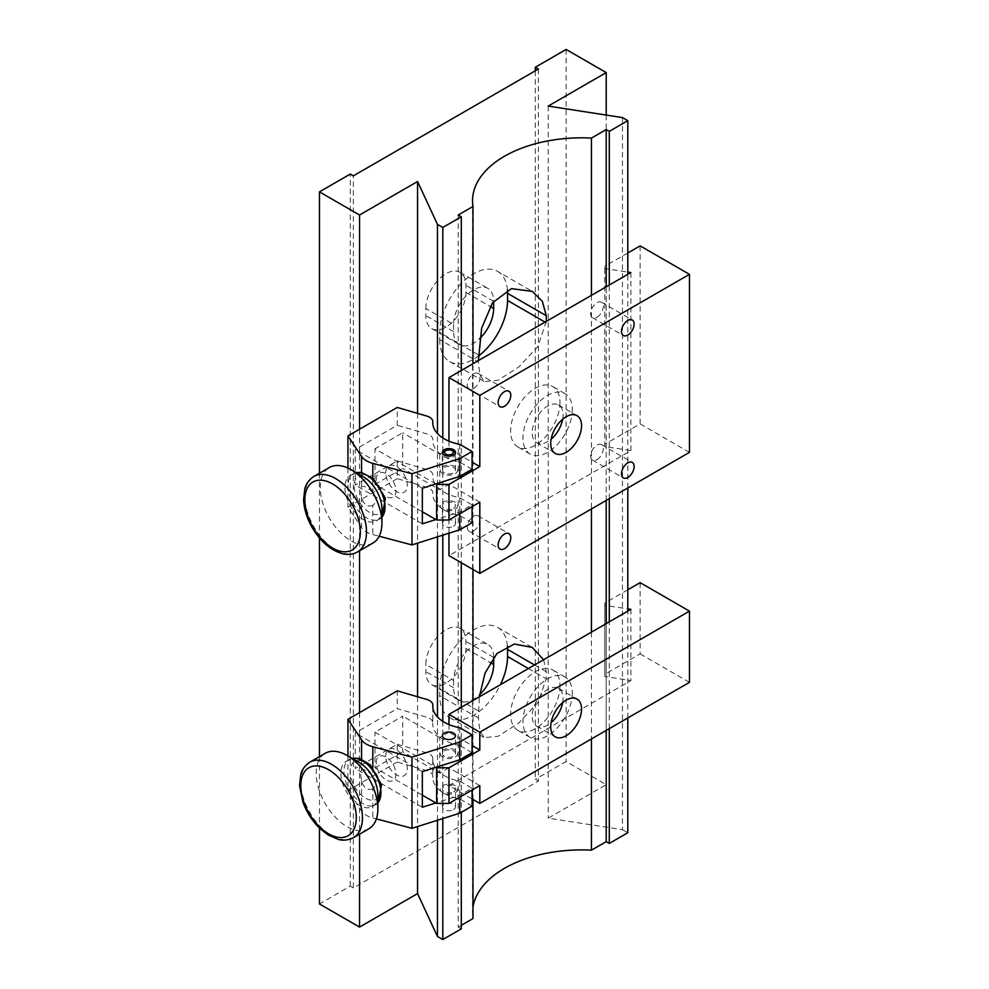 <?xml version="1.0" encoding="UTF-8"?>
<svg xmlns="http://www.w3.org/2000/svg" width="989" height="989" viewBox="0 0 989 989"><rect width="100%" height="100%" fill="white"/><g stroke="black" fill="none" stroke-linecap="round" stroke-linejoin="round"><path stroke-width="0.74" stroke-dasharray="4.95 3.71" d="M535.296 70.812L535.296 779.332L538.387 781.112L353.382 887.924L353.382 175.844M538.387 69.032L538.387 781.112M442.8 437.942L442.8 535.173M442.8 721.34L442.8 818.571M437.459 820.252L437.459 716.938M437.459 536.854L437.459 433.541M353.382 887.924L350.291 886.144L319.459 903.946M622.464 117.58L622.464 829.66L548.203 818.163L606.22 784.673L566.128 761.53L535.296 779.332M622.464 829.66L627.805 832.738M472.989 918.558A109.013 62.937 180 0 1 472.532 912.847A109.013 62.937 180 0 1 472.989 907.136M458.216 215.009L458.216 927.089L461.294 925.308M458.216 927.089L461.294 928.869M461.294 370.467L461.294 562.729M461.294 707.271L461.294 812.303M472.989 799.471L472.989 700.533M472.989 569.479L472.989 363.729M543.629 659.75L546.249 671.716L546.249 678.837L537.967 702.511L518.693 723.083L498.085 736.298L484.313 737.633L479.813 730.908L478.416 718.002L479.344 696.862M546.249 321.425L537.967 346.471L518.693 367.043L498.085 380.258L484.313 381.593L479.813 374.868L478.416 361.962L439.709 339.623L439.709 332.502A47.966 27.692 120 0 1 460.651 284.226A47.966 27.692 120 0 1 497.615 271.382L532.28 291.384M478.416 360.589L478.416 361.962M591.447 295.328L591.447 508.952M591.447 632.132L591.447 738.944M507.419 646.101A47.966 27.692 120 0 0 497.615 627.422A47.966 27.692 120 0 0 460.651 640.266A47.966 27.692 120 0 0 439.709 688.542L439.709 695.663A47.966 27.692 120 0 0 449.649 717.618A47.966 27.692 120 0 0 500.385 684.709M493.672 657.252A28.347 16.368 120 0 0 487.8 644.408A28.347 16.368 120 0 0 465.955 652.011A28.347 16.368 120 0 0 453.592 680.531L425.839 664.509A28.347 16.368 -60 0 1 438.214 635.989A28.347 16.368 -60 0 1 460.058 628.386A28.347 16.368 -60 0 1 465.918 641.366L465.918 648.487A28.347 16.368 -60 0 1 453.555 677.008A28.347 16.368 -60 0 1 431.711 684.611A28.347 16.368 -60 0 1 425.839 671.63L425.839 664.509M453.592 680.531L453.592 687.652A28.347 16.368 120 0 0 459.465 700.632A28.347 16.368 120 0 0 479.64 694.686M425.839 308.469A28.347 16.368 -60 0 1 438.214 279.949A28.347 16.368 -60 0 1 460.058 272.346A28.347 16.368 -60 0 1 465.918 285.327L465.918 292.447A28.347 16.368 -60 0 1 453.555 320.968A28.347 16.368 -60 0 1 431.711 328.571A28.347 16.368 -60 0 1 425.839 315.59L425.839 308.469L453.592 324.491A28.347 16.368 120 0 1 465.955 295.971A28.347 16.368 120 0 1 487.8 288.368A28.347 16.368 120 0 1 493.672 301.212M453.592 324.491L453.592 331.612A28.347 16.368 120 0 0 459.465 344.592A28.347 16.368 120 0 0 479.64 338.646M507.419 290.061A47.966 27.692 120 0 0 497.615 271.382M439.709 339.623A47.966 27.692 120 0 0 449.649 361.578A47.966 27.692 120 0 0 478.416 356.052M350.291 886.144L350.291 174.064M319.459 473.212L319.459 537.967M319.459 756.61L319.459 828.077M359.551 429.214L359.551 550.774M359.551 712.612L359.551 834.172M417.556 413.365L417.556 543.159M417.556 696.763L417.556 826.557M606.22 730.414L606.22 623.602M606.22 500.422L606.22 286.798M609.298 728.633L609.298 621.821M609.298 498.641L609.298 285.017M627.805 717.952L627.805 611.14M627.805 487.973L627.805 274.336M548.203 106.083L548.203 818.163M606.22 115.058L606.22 784.673M566.128 49.45L566.128 761.53M559.972 402.511A34.887 20.139 -60 0 1 544.741 437.62A34.887 20.139 -60 0 1 517.853 446.966A34.887 20.139 -60 0 1 510.633 430.994A34.887 20.139 -60 0 1 525.864 395.897A34.887 20.139 -60 0 1 552.74 386.551A34.887 20.139 -60 0 1 559.972 402.511M572.297 409.631A34.887 20.139 -60 0 1 557.067 444.741A34.887 20.139 -60 0 1 530.191 454.087A34.887 20.139 -60 0 1 522.971 438.115A34.887 20.139 -60 0 1 538.189 403.018A34.887 20.139 -60 0 1 565.078 393.671A34.887 20.139 -60 0 1 572.297 409.631M596.973 317.246A8.938 5.155 120 0 0 602.808 309.372A8.938 5.155 120 0 0 601.436 302.201A8.938 5.155 120 0 0 596.973 302.646A8.938 5.155 120 0 0 591.125 310.521A8.938 5.155 120 0 0 592.498 317.692A8.938 5.155 120 0 0 596.973 317.246M596.973 459.662A8.938 5.155 120 0 0 602.808 451.788A8.938 5.155 120 0 0 601.436 444.617A8.938 5.155 120 0 0 596.973 445.062A8.938 5.155 120 0 0 591.125 452.937A8.938 5.155 120 0 0 592.498 460.108A8.938 5.155 120 0 0 596.973 459.662M473.632 530.87A8.938 5.155 120 0 0 479.467 522.996A8.938 5.155 120 0 0 478.095 515.825A8.938 5.155 120 0 0 473.632 516.27A8.938 5.155 120 0 0 467.797 524.145A8.938 5.155 120 0 0 469.157 531.316A8.938 5.155 120 0 0 473.632 530.87M473.632 388.454A8.938 5.155 120 0 0 479.467 380.58A8.938 5.155 120 0 0 478.095 373.409A8.938 5.155 120 0 0 473.632 373.854A8.938 5.155 120 0 0 467.797 381.729A8.938 5.155 120 0 0 469.157 388.9A8.938 5.155 120 0 0 473.632 388.454M562.654 419.225A21.807 12.585 120 0 0 558.538 404.996A21.807 12.585 120 0 0 547.634 406.071A21.807 12.585 120 0 0 533.392 425.295A21.807 12.585 120 0 0 536.73 442.763A21.807 12.585 120 0 0 547.634 441.675A21.807 12.585 120 0 0 551.108 439.215M640.13 245.865L640.13 423.885L604.786 444.284L604.786 266.264L604.786 268.526L627.805 272.086M627.805 252.986L604.786 266.264M604.786 268.526L604.786 446.546L630.883 450.588L448.969 555.608M630.883 272.556L630.883 450.588M604.786 446.546L604.786 444.284M689.469 452.369L640.13 423.885M448.969 441.156L448.969 448.796L472.087 462.147M385.759 472.829A15.268 8.814 60 0 1 396.552 466.598A15.268 8.814 60 0 1 407.332 485.29A15.268 8.814 60 0 1 396.552 491.521A15.268 8.814 60 0 1 385.759 472.829M422.34 511.758L374.967 484.4L374.967 448.796L435.865 483.955M374.967 484.4L402.708 468.378L402.708 432.774L374.967 448.796M479.801 502.202L448.969 484.4L439.709 489.74L402.708 468.378M442.8 509.323A8.716 5.032 180 0 1 442.8 502.202A8.716 5.032 180 0 1 455.125 502.202A8.716 5.032 180 0 1 455.125 509.323A8.716 5.032 180 0 1 442.8 509.323M448.969 448.796L439.709 454.136L402.708 432.774M442.8 473.719A8.716 5.032 180 0 1 442.8 466.598A8.716 5.032 180 0 1 455.125 466.598A8.716 5.032 180 0 1 455.125 473.719A8.716 5.032 180 0 1 442.8 473.719M448.969 484.4L448.969 533.219M439.709 454.136L439.709 489.74M453.592 508.433A6.54 3.771 -0 0 0 455.509 505.762A6.54 3.771 -0 0 0 451.466 502.276A6.54 3.771 -0 0 0 444.333 503.092A6.54 3.771 -0 0 0 442.429 505.762A6.54 3.771 -0 0 0 446.459 509.261A6.54 3.771 -0 0 0 453.592 508.433M453.592 526.235A6.54 3.771 -0 0 0 455.509 523.564A6.54 3.771 -0 0 0 451.466 520.078A6.54 3.771 -0 0 0 444.333 520.894A6.54 3.771 -0 0 0 442.429 523.564A6.54 3.771 -0 0 0 446.459 527.063A6.54 3.771 -0 0 0 453.592 526.235M444.333 467.488A6.54 3.771 180 0 1 451.466 466.672A6.54 3.771 180 0 1 455.509 470.158A6.54 3.771 180 0 1 453.592 472.829A6.54 3.771 180 0 1 446.459 473.657A6.54 3.771 180 0 1 442.429 470.158A6.54 3.771 180 0 1 444.333 467.488M472.087 522.674L459.761 515.553A39.251 22.66 180 0 1 432.823 493.14A10.904 6.293 -0 0 0 426.84 487.28L397.257 478.651L397.257 460.849L355.249 485.104L355.249 449.501L397.257 425.245L397.257 407.443M397.257 478.651L347.93 507.134L361.566 527.632A21.807 12.585 -0 0 0 372.816 534.554L379.17 536.236M347.93 468.069L347.93 507.134M376.216 479.405A13.957 8.06 60 0 1 386.081 473.706A13.957 8.06 60 0 1 395.946 490.804A13.957 8.06 60 0 1 386.081 496.503A13.957 8.06 60 0 1 376.216 479.405M422.34 523.836L355.249 485.104M422.34 488.232L355.249 449.501M472.087 469.268L459.761 462.147A39.251 22.66 180 0 1 432.823 439.734A10.904 6.293 -0 0 0 426.84 433.874L397.257 425.245M372.816 505.342C367.29 507.32 363.544 504.6 361.566 497.207C360.515 492.163 360.515 488.714 361.566 486.835C363.519 485.327 367.278 487.231 372.816 492.547C377.019 497.924 377.019 502.189 372.816 505.342L372.816 534.554M397.257 460.849L426.84 469.478A10.904 6.293 180 0 1 432.823 475.338A39.251 22.66 -0 0 0 459.761 497.751L472.087 504.872L459.761 511.993L435.865 519.559M459.761 497.751L459.761 515.553M472.087 504.872L472.087 506.652M459.761 511.993L459.761 513.773M459.761 444.345L459.761 462.147M364.57 474.893A21.807 12.585 60 0 1 384.165 497.244A21.807 12.585 60 0 1 374.608 514.354A21.807 12.585 60 0 1 355.014 492.015A21.807 12.585 60 0 1 364.57 474.893M381.927 508.865A26.159 15.107 60 0 1 376.5 520.844A26.159 15.107 60 0 1 369.453 521.871A26.159 15.107 60 0 1 347.732 500.459A26.159 15.107 60 0 1 350.341 475.536A26.159 15.107 60 0 1 357.388 474.51A26.159 15.107 60 0 1 363.42 476.822M372.89 543.072A43.603 25.17 60 0 1 361.133 544.766A43.603 25.17 60 0 1 324.948 509.088A43.603 25.17 60 0 1 329.288 467.55M455.323 453.246A6.54 3.771 180 0 1 452.171 457.437A6.54 3.771 180 0 1 444.333 456.807A6.54 3.771 180 0 1 442.602 453.246M444.333 451.466A6.54 3.771 180 0 1 453.592 451.466M562.654 702.623A21.807 12.585 120 0 0 558.538 688.393A21.807 12.585 120 0 0 547.634 689.469A21.807 12.585 120 0 0 533.392 708.693A21.807 12.585 120 0 0 536.73 726.161A21.807 12.585 120 0 0 547.634 725.073A21.807 12.585 120 0 0 551.108 722.613M559.972 685.909A34.887 20.139 -60 0 1 544.741 721.018A34.887 20.139 -60 0 1 517.853 730.364A34.887 20.139 -60 0 1 510.633 714.392A34.887 20.139 -60 0 1 525.864 679.295A34.887 20.139 -60 0 1 552.74 669.949A34.887 20.139 -60 0 1 559.972 685.909M572.297 693.029A34.887 20.139 -60 0 1 557.067 728.139A34.887 20.139 -60 0 1 530.191 737.485A34.887 20.139 -60 0 1 522.971 721.513A34.887 20.139 -60 0 1 538.189 686.415A34.887 20.139 -60 0 1 565.078 677.069A34.887 20.139 -60 0 1 572.297 693.029M640.13 582.657L640.13 653.877L604.786 674.275L604.786 603.067L604.786 605.33L627.805 608.89M627.805 589.778L604.786 603.067M604.786 605.33L604.786 676.538L630.883 680.568L448.969 785.6L472.087 798.951M630.883 609.36L630.883 680.568M604.786 676.538L604.786 674.275M689.469 682.348L640.13 653.877M448.969 724.554L448.969 732.194L472.087 745.545M479.801 785.6L448.969 767.798L448.969 785.6M448.969 767.798L439.709 773.138L402.708 751.776L402.708 716.172L374.967 732.194L435.865 767.353M448.969 732.194L439.709 737.534L439.709 773.138M385.759 756.226A15.268 8.814 60 0 1 396.552 749.996A15.268 8.814 60 0 1 407.332 768.688A15.268 8.814 60 0 1 396.552 774.919A15.268 8.814 60 0 1 385.759 756.226M422.34 795.156L374.967 767.798L374.967 732.194M374.967 767.798L402.708 751.776M442.8 792.721A8.716 5.032 180 0 1 442.8 785.6A8.716 5.032 180 0 1 455.125 785.6A8.716 5.032 180 0 1 455.125 792.721A8.716 5.032 180 0 1 442.8 792.721M439.709 737.534L402.708 716.172M442.8 757.117A8.716 5.032 180 0 1 442.8 749.996A8.716 5.032 180 0 1 455.125 749.996A8.716 5.032 180 0 1 455.125 757.117A8.716 5.032 180 0 1 442.8 757.117M453.592 791.83A6.54 3.771 -0 0 0 455.509 789.16A6.54 3.771 -0 0 0 451.466 785.674A6.54 3.771 -0 0 0 444.333 786.49A6.54 3.771 -0 0 0 442.429 789.16A6.54 3.771 -0 0 0 446.459 792.659A6.54 3.771 -0 0 0 453.592 791.83M453.592 809.632A6.54 3.771 -0 0 0 455.509 806.962A6.54 3.771 -0 0 0 451.466 803.476A6.54 3.771 -0 0 0 444.333 804.292A6.54 3.771 -0 0 0 442.429 806.962A6.54 3.771 -0 0 0 446.459 810.461A6.54 3.771 -0 0 0 453.592 809.632M444.333 750.886A6.54 3.771 180 0 1 451.466 750.07A6.54 3.771 180 0 1 455.509 753.556A6.54 3.771 180 0 1 453.592 756.226A6.54 3.771 180 0 1 446.459 757.055A6.54 3.771 180 0 1 442.429 753.556A6.54 3.771 180 0 1 444.333 750.886M432.823 707.123L432.823 723.132A10.904 6.293 -0 0 0 426.84 717.26L397.257 708.643L397.257 690.841M459.761 727.743L459.761 745.545A39.251 22.66 180 0 1 432.786 724.035A39.251 22.66 180 0 1 432.823 723.132M472.087 806.072L459.761 798.951A39.251 22.66 180 0 1 432.786 777.441A39.251 22.66 180 0 1 432.823 776.538A10.904 6.293 -0 0 0 426.84 770.678L397.257 762.049L397.257 744.247L355.249 768.502L355.249 732.898L397.257 708.643M397.257 762.049L347.93 790.532L361.566 811.029A21.807 12.585 -0 0 0 372.816 817.952L376.389 818.892M347.93 755.967L347.93 790.532M376.216 762.803A13.957 8.06 60 0 1 386.081 757.104A13.957 8.06 60 0 1 395.946 774.202A13.957 8.06 60 0 1 386.081 779.901A13.957 8.06 60 0 1 376.216 762.803M422.34 807.234L355.249 768.502M422.34 771.63L355.249 732.898M472.087 752.666L459.761 745.545M372.816 788.74C367.29 790.718 363.544 787.998 361.566 780.605C360.515 775.561 360.515 772.112 361.566 770.233C363.519 768.725 367.278 770.629 372.816 775.945C377.019 781.322 377.019 785.587 372.816 788.74L372.816 817.952M397.257 744.247L426.84 752.876A10.904 6.293 180 0 1 432.823 758.736A39.251 22.66 -0 0 0 432.786 759.639A39.251 22.66 -0 0 0 459.761 781.149L472.087 788.27L459.761 795.391L435.865 802.957M459.761 781.149L459.761 798.951M432.823 758.736L432.823 776.538M472.087 788.27L472.087 790.05M459.761 795.391L459.761 797.171M370.232 766.129A21.807 12.585 60 0 1 380.221 794.266A21.807 12.585 60 0 1 360.837 794.612A21.807 12.585 60 0 1 350.848 766.463A21.807 12.585 60 0 1 370.232 766.129M377.86 794.612A26.159 15.107 60 0 1 372.445 806.591A26.159 15.107 60 0 1 353.728 801.016A26.159 15.107 60 0 1 346.286 761.27A26.159 15.107 60 0 1 359.366 762.568M368.835 828.807A43.603 25.17 60 0 1 337.632 819.535A43.603 25.17 60 0 1 325.233 753.284M546.249 671.716L534.567 664.979M528.398 668.539L546.249 678.837M478.416 710.881L439.709 688.542M478.416 718.002L439.709 695.663M493.598 657.351L465.918 641.366M465.918 648.487L490.124 662.457M453.592 687.652L425.839 671.63M493.598 301.311L465.918 285.327M465.918 292.447L490.124 306.417M453.592 331.612L425.839 315.59M478.416 354.841L439.709 332.502M545.063 322.117L546.249 322.797M361.566 497.207L361.566 527.632M361.566 472.359L361.566 486.835M372.816 479.974L372.816 492.547M356.275 472.705A26.159 15.107 -120 0 0 353.419 473.756A26.159 15.107 -120 0 0 350.823 498.679A26.159 15.107 -120 0 0 372.532 520.09A26.159 15.107 -120 0 0 379.591 519.064A26.159 15.107 -120 0 0 381.927 517.123M357.474 551.973A43.603 25.17 60 0 1 345.717 553.667A43.603 25.17 60 0 1 309.532 517.989A43.603 25.17 60 0 1 313.872 476.451M361.566 780.605L361.566 811.029M361.566 759.095L361.566 770.233M372.816 767.563L372.816 775.945M352.22 758.439A26.159 15.107 -120 0 0 349.364 759.49A26.159 15.107 -120 0 0 356.806 799.236A26.159 15.107 -120 0 0 375.536 804.811A26.159 15.107 -120 0 0 377.86 802.858M353.419 837.708A43.603 25.17 60 0 1 322.216 828.436A43.603 25.17 60 0 1 309.817 762.185M472.532 200.767L472.532 912.847M497.615 627.422L532.28 647.436M449.649 717.618L484.313 737.633M460.058 628.386L487.8 644.408M431.711 684.611L459.465 700.632M460.058 272.346L487.8 288.368M431.711 328.571L459.465 344.592M449.649 361.578L484.313 381.593M530.191 454.087L517.853 446.966M601.436 302.201L632.268 320.003M601.436 444.617L632.268 462.419M478.095 515.825L508.939 533.627M478.095 373.409L508.939 391.211M558.538 404.996L577.032 415.677M536.73 442.763L555.237 453.444M469.157 388.9L500.001 406.702M469.157 531.316L500.001 549.118M592.498 460.108L623.33 477.91M592.498 317.692L623.33 335.494M565.078 393.671L552.74 386.551M455.509 523.564L455.509 505.762M455.509 470.158L455.509 452.356M442.429 470.158L442.429 452.356M442.429 523.564L442.429 505.762M376.5 520.844L381.927 517.296M372.816 477.761L361.566 472.272M356.127 472.618L350.341 475.536M558.538 688.393L577.032 699.075M530.191 737.485L517.853 730.364M565.078 677.069L552.74 669.949M536.73 726.161L555.237 736.842M455.509 806.962L455.509 789.16M455.509 753.556L455.509 735.754M432.786 706.233L432.786 724.035M442.429 753.556L442.429 735.754M442.429 806.962L442.429 789.16M432.786 759.639L432.786 777.441M372.445 806.591L377.86 803.031M352.072 758.353L346.286 761.27"/><path stroke-width="1.48" d="M472.989 363.729L472.989 206.478L458.216 215.009L461.294 216.789L442.8 227.47L437.459 224.379L417.556 181.519L359.551 215.009L319.459 191.866L350.291 174.064L353.382 175.844L538.387 69.032L535.296 67.252L535.296 70.812M472.989 206.478A109.013 62.937 180 0 1 472.532 200.767A109.013 62.937 180 0 1 591.447 138.089L606.22 129.559L609.298 131.339L627.805 120.658L622.464 117.58L548.203 106.083L606.22 72.593L566.128 49.45L535.296 67.252M442.8 818.571L442.8 939.55L437.459 936.472L437.459 820.252M442.8 227.47L442.8 437.942M442.8 535.173L442.8 721.34M437.459 716.938L437.459 536.854M437.459 433.541L437.459 224.379M442.8 939.55L461.294 928.869L461.294 812.303M319.459 828.077L319.459 903.946L359.551 927.089L417.556 893.599L437.459 936.472M472.989 907.136A109.013 62.937 180 0 1 591.447 850.169L606.22 841.639L609.298 843.419L627.805 832.738L627.805 717.952M461.294 925.308L472.989 918.558L472.989 799.471M461.294 216.789L461.294 370.467M461.294 562.729L461.294 707.271M472.989 700.533L472.989 569.479M479.344 696.862L485.043 673.101L496.973 653.457L514.367 644.049L532.28 647.436L543.629 659.75M478.416 360.589L481.631 328.249L492.485 302.819L511.412 288.64L532.28 291.384L542.38 301.361L546.249 315.676L546.249 321.425M591.447 138.089L591.447 295.328M591.447 508.952L591.447 632.132M591.447 738.944L591.447 850.169M500.385 684.709A47.966 27.692 120 0 0 507.542 656.498L507.542 649.377A47.966 27.692 120 0 0 507.419 646.101M479.64 694.686A28.347 16.368 120 0 0 493.672 664.509L493.672 657.388A28.347 16.368 120 0 0 493.672 657.252M479.64 338.646A28.347 16.368 120 0 0 493.672 308.469L493.672 301.348A28.347 16.368 120 0 0 493.672 301.212M478.416 356.052A47.966 27.692 120 0 0 507.542 300.458L507.542 293.337A47.966 27.692 120 0 0 507.419 290.061M319.459 191.866L319.459 473.212M319.459 537.967L319.459 756.61M359.551 215.009L359.551 429.214M359.551 550.774L359.551 712.612M359.551 834.172L359.551 927.089M417.556 181.519L417.556 413.365M417.556 543.159L417.556 696.763M417.556 826.557L417.556 893.599M606.22 841.639L606.22 730.414M606.22 623.602L606.22 500.422M606.22 286.798L606.22 129.559M609.298 843.419L609.298 728.633M609.298 621.821L609.298 498.641M609.298 285.017L609.298 131.339M627.805 611.14L627.805 487.973M627.805 274.336L627.805 120.658M606.22 72.593L606.22 115.058M627.805 335.048A8.938 5.155 120 0 0 633.64 327.174A8.938 5.155 120 0 0 632.268 320.003A8.938 5.155 120 0 0 627.805 320.448A8.938 5.155 120 0 0 621.957 328.323A8.938 5.155 120 0 0 623.33 335.494A8.938 5.155 120 0 0 627.805 335.048M627.805 477.464A8.938 5.155 120 0 0 633.64 469.59A8.938 5.155 120 0 0 632.268 462.419A8.938 5.155 120 0 0 627.805 462.864A8.938 5.155 120 0 0 621.957 470.739A8.938 5.155 120 0 0 623.33 477.91A8.938 5.155 120 0 0 627.805 477.464M504.464 548.672A8.938 5.155 120 0 0 510.299 540.798A8.938 5.155 120 0 0 508.939 533.627A8.938 5.155 120 0 0 504.464 534.072A8.938 5.155 120 0 0 498.629 541.947A8.938 5.155 120 0 0 500.001 549.118A8.938 5.155 120 0 0 504.464 548.672M504.464 406.256A8.938 5.155 120 0 0 510.299 398.382A8.938 5.155 120 0 0 508.939 391.211A8.938 5.155 120 0 0 504.464 391.656A8.938 5.155 120 0 0 498.629 399.531A8.938 5.155 120 0 0 500.001 406.702A8.938 5.155 120 0 0 504.464 406.256M566.128 452.356A21.807 12.585 120 0 0 580.382 433.145A21.807 12.585 120 0 0 577.032 415.677A21.807 12.585 120 0 0 566.128 416.752A21.807 12.585 120 0 0 551.887 435.976A21.807 12.585 120 0 0 555.237 453.444A21.807 12.585 120 0 0 566.128 452.356M551.108 439.215A21.807 12.585 120 0 0 562.654 419.225M472.087 462.147L479.801 466.598L479.801 395.39L689.469 274.336L640.13 245.865L627.805 252.986M627.805 272.086L630.883 272.556L448.969 377.588L479.801 395.39M448.969 520.004L436.631 520.004L436.631 484.4L448.969 484.4L448.969 520.004L479.801 502.202L479.801 573.41L448.969 555.608L448.969 533.219M479.801 573.41L689.469 452.369L689.469 274.336M448.969 441.156L448.969 377.588M435.865 483.955L436.631 484.4M422.34 511.758L436.631 520.004M479.801 466.598L448.969 484.4M453.592 455.027A6.54 3.771 -0 0 0 455.509 452.356A6.54 3.771 -0 0 0 451.466 448.87A6.54 3.771 -0 0 0 444.333 449.686A6.54 3.771 -0 0 0 442.429 452.356A6.54 3.771 -0 0 0 446.459 455.855A6.54 3.771 -0 0 0 453.592 455.027M347.93 435.926L361.566 456.423A21.807 12.585 -0 0 0 372.816 463.347L411.968 473.719L459.761 458.587L472.087 451.466L459.761 444.345A39.251 22.66 180 0 1 432.823 421.932A10.904 6.293 -0 0 0 426.84 416.072L397.257 407.443L347.93 435.926L347.93 468.069M435.865 519.559L422.34 523.836L422.34 488.232L459.761 476.389L472.087 469.268L472.087 451.466M379.17 536.236L411.968 544.927L459.761 529.795L472.087 522.674L472.087 506.652M411.968 473.719L411.968 544.927M459.761 513.773L459.761 529.795M459.761 458.587L459.761 476.389M313.872 476.451L329.288 467.55A43.603 25.17 60 0 1 341.044 465.844A43.603 25.17 60 0 1 351.095 469.701L363.42 476.822A26.159 15.107 60 0 1 381.927 508.865L381.927 523.107A43.603 25.17 60 0 1 372.89 543.072L357.474 551.973C353.456 554.236 348.956 554.916 343.949 554.013C331.599 551.145 321.005 542.331 312.19 527.582C306.887 518.224 304.019 508.939 303.586 499.717L304.859 488.578C305.168 487.639 306.417 481.458 313.872 476.451A43.603 25.17 60 0 1 325.616 474.745A43.603 25.17 60 0 1 361.813 510.435A43.603 25.17 60 0 1 357.474 551.973M351.095 469.701A43.603 25.17 60 0 1 381.927 523.107M453.592 451.466L452.047 450.576A4.364 2.522 -0 0 0 445.878 450.576A4.364 2.522 -0 0 0 445.878 454.136A4.364 2.522 -0 0 0 452.047 454.136A4.364 2.522 -0 0 0 452.047 450.576L453.592 451.466A6.54 3.771 180 0 1 455.323 453.246M442.602 453.246A6.54 3.771 180 0 1 444.333 451.466L445.878 450.576M566.128 735.754A21.807 12.585 120 0 0 580.382 716.543A21.807 12.585 120 0 0 577.032 699.075A21.807 12.585 120 0 0 566.128 700.15A21.807 12.585 120 0 0 551.887 719.374A21.807 12.585 120 0 0 555.237 736.842A21.807 12.585 120 0 0 566.128 735.754M551.108 722.613A21.807 12.585 120 0 0 562.654 702.623M472.087 745.545L479.801 749.996L479.801 732.194L689.469 611.14L640.13 582.657L627.805 589.778M627.805 608.89L630.883 609.36L448.969 714.392L479.801 732.194M479.801 749.996L448.969 767.798L448.969 803.402L479.801 785.6L479.801 803.402L472.087 798.951M479.801 803.402L689.469 682.348L689.469 611.14M448.969 724.554L448.969 714.392M448.969 803.402L436.631 803.402L436.631 767.798L448.969 767.798M435.865 767.353L436.631 767.798M422.34 795.156L436.631 803.402M453.592 738.424A6.54 3.771 -0 0 0 455.509 735.754A6.54 3.771 -0 0 0 451.466 732.268A6.54 3.771 -0 0 0 444.333 733.084A6.54 3.771 -0 0 0 442.429 735.754A6.54 3.771 -0 0 0 446.459 739.253A6.54 3.771 -0 0 0 453.592 738.424M432.823 705.33A10.904 6.293 -0 0 0 426.84 699.458L397.257 690.841L347.93 719.324L361.566 739.821A21.807 12.585 -0 0 0 372.816 746.744L411.968 757.117L459.761 741.985L472.087 734.864L459.761 727.743A39.251 22.66 180 0 1 432.786 706.233A39.251 22.66 180 0 1 432.823 705.33L432.823 707.123M347.93 719.324L347.93 755.967M435.865 802.957L422.34 807.234L422.34 771.63L459.761 759.787L472.087 752.666L472.087 734.864M376.389 818.892L411.968 828.325L459.761 813.193L472.087 806.072L472.087 790.05M411.968 757.117L411.968 828.325M459.761 797.171L459.761 813.193M459.761 741.985L459.761 759.787M309.817 762.185L325.233 753.284A43.603 25.17 60 0 1 347.028 755.448L359.366 762.568A26.159 15.107 60 0 1 365.003 766.834A26.159 15.107 60 0 1 377.86 794.612L377.86 808.854A43.603 25.17 60 0 1 368.835 828.807L353.419 837.708C345.359 841.664 339.375 839.661 338.411 839.451L328.125 834.976L320.152 828.745C312.499 821.365 306.763 812.488 302.931 802.116L299.531 785.464L300.804 774.313C301.113 773.373 302.362 767.192 309.817 762.185A43.603 25.17 60 0 1 341.02 771.469A43.603 25.17 60 0 1 353.419 837.708M347.028 755.448A43.603 25.17 60 0 1 356.436 762.568A43.603 25.17 60 0 1 377.86 808.854M534.567 664.979L507.542 649.377M507.542 656.498L528.398 668.539M490.124 662.457L493.672 664.509M490.124 306.417L493.672 308.469M546.249 315.676L507.542 293.337M507.542 300.458L545.063 322.117M361.566 456.423L361.566 472.359M372.816 463.347L372.816 479.974M381.927 517.123A26.159 15.107 -120 0 0 381.136 491.78A26.159 15.107 -120 0 0 360.478 472.73A26.159 15.107 -120 0 0 356.275 472.705M341.638 551.503A39.251 22.66 -120 0 0 358.822 520.696A39.251 22.66 -120 0 0 323.539 480.469A39.251 22.66 -120 0 0 306.355 511.288A39.251 22.66 -120 0 0 341.638 551.503M361.566 739.821L361.566 759.095M372.816 746.744L372.816 767.563M377.86 802.858A26.159 15.107 -120 0 0 368.093 765.053A26.159 15.107 -120 0 0 352.22 758.439M320.077 827.36A39.251 22.66 -120 0 0 354.964 826.755A39.251 22.66 -120 0 0 336.989 776.093A39.251 22.66 -120 0 0 302.102 776.699A39.251 22.66 -120 0 0 320.077 827.36M381.927 517.296L385.389 498.271L372.816 477.761M356.127 472.618L361.566 472.272M377.86 803.031L381.544 784.92L370.146 764.744L359.489 758.415L352.072 758.353"/></g></svg>
